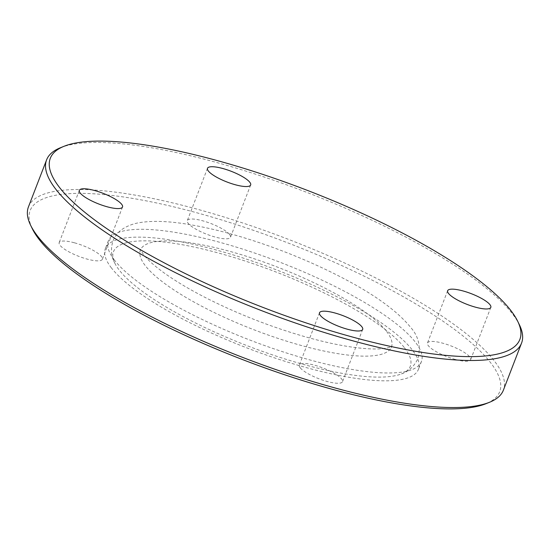 <?xml version="1.0" encoding="UTF-8"?>
<svg xmlns="http://www.w3.org/2000/svg" width="550" height="550" viewBox="0 0 550 550"><rect width="100%" height="100%" fill="white"/><g stroke="black" fill="none" stroke-linecap="round" stroke-linejoin="round"><path stroke-width="0.41" stroke-dasharray="2.75 2.06" d="M455.373 359.473A23.141 5.754 -158.9 0 1 427.474 343.001A23.141 5.754 -158.9 0 1 442.75 343.193A23.141 5.754 -158.9 0 1 470.649 359.666A23.141 5.754 -158.9 0 1 455.373 359.473M300.176 367.709A23.141 5.754 -158.9 0 1 299.337 365.035A23.141 5.754 -158.9 0 1 318.766 366.479A23.141 5.754 -158.9 0 1 341.674 379.019A23.141 5.754 -158.9 0 1 342.512 381.693A23.141 5.754 -158.9 0 1 323.091 380.249A23.141 5.754 -158.9 0 1 300.176 367.709M74.456 242.804A23.141 5.754 -158.9 0 1 102.355 259.27A23.141 5.754 -158.9 0 1 87.079 259.077A23.141 5.754 -158.9 0 1 59.18 242.612A23.141 5.754 -158.9 0 1 74.456 242.804M229.653 234.568A23.141 5.754 -158.9 0 1 230.491 237.242A23.141 5.754 -158.9 0 1 211.062 235.799A23.141 5.754 -158.9 0 1 188.155 223.259A23.141 5.754 -158.9 0 1 187.316 220.584A23.141 5.754 -158.9 0 1 206.738 222.028A23.141 5.754 -158.9 0 1 229.653 234.568M404.539 347.861A159.088 39.566 -158.9 0 1 401.397 373.918A159.088 39.566 -158.9 0 1 257.015 349.422A159.088 39.566 -158.9 0 1 119.24 270.098A159.088 39.566 -158.9 0 1 114.922 263.374A159.088 39.566 -158.9 0 1 227.562 255.585A159.088 39.566 -158.9 0 1 404.539 347.861M386.574 331.409A134.551 33.461 -158.9 0 1 391.16 347.641A134.551 33.461 -158.9 0 1 277.097 338.092A134.551 33.461 -158.9 0 1 145.276 265.636A134.551 33.461 -158.9 0 1 140.154 250.786A134.551 33.461 -158.9 0 1 251.969 258.032A134.551 33.461 -158.9 0 1 386.574 331.409M114.483 260.136A167.764 41.724 -158.9 0 1 108.398 240.742A167.764 41.724 -158.9 0 1 249.246 251.226A167.764 41.724 -158.9 0 1 415.346 342.141A167.764 41.724 -158.9 0 1 421.431 361.529A167.764 41.724 -158.9 0 1 280.582 351.051A167.764 41.724 -158.9 0 1 114.483 260.136M111.458 267.974A167.764 41.724 -158.9 0 1 105.373 248.586A167.764 41.724 -158.9 0 1 246.221 259.064A167.764 41.724 -158.9 0 1 412.314 349.986A167.764 41.724 -158.9 0 1 418.406 369.373A167.764 41.724 -158.9 0 1 277.558 358.889A167.764 41.724 -158.9 0 1 111.458 267.974M32.23 228.573A251.646 62.583 -158.9 0 1 211.228 216.858A251.646 62.583 -158.9 0 1 490.559 362.643A251.646 62.583 -158.9 0 1 486.035 403.679M28.449 206.889A254.54 63.298 -158.9 0 1 242.151 222.791A254.54 63.298 -158.9 0 1 494.161 360.738A254.54 63.298 -158.9 0 1 503.394 390.156M60.417 147.751A254.54 63.298 -158.9 0 1 291.239 186.532A254.54 63.298 -158.9 0 1 512.311 313.692A254.54 63.298 -158.9 0 1 519.441 324.871M447.645 290.73L427.474 343.001M319.509 312.757L299.337 365.035M122.526 206.999L102.355 259.27M250.663 184.965L230.491 237.242M140.154 250.786L140.319 249.226L143.351 254.375C146.926 259.091 153.264 264.853 162.381 271.652C174.584 280.624 189.991 289.809 208.601 299.207C239.009 314.373 270.71 326.755 303.717 336.346C323.971 342.127 341.88 345.95 357.445 347.813C368.988 349.126 377.987 349.339 384.457 348.446C389.551 347.49 392.095 346.803 392.088 346.376L391.16 347.641M401.397 373.918C408.801 371.381 414.308 366.272 417.911 358.593C421.025 346.644 418.55 336.181 410.486 327.195C396.983 310.674 373.533 293.837 340.141 276.678C322.534 267.596 303.751 259.201 283.793 251.501C248.889 238.136 216.769 229.048 187.433 224.221C168.829 221.183 153.23 220.598 140.642 222.475C134.069 223.389 128.143 225.514 122.863 228.834C118.429 231.681 115.136 235.716 112.977 240.928C110.495 249.04 111.141 256.52 114.922 263.374M108.398 240.742L105.373 248.586M421.431 361.529L418.406 369.373M207.488 168.307L187.316 220.584M79.351 190.334L59.18 242.612M362.684 329.416L342.512 381.693M490.82 307.388L470.649 359.666"/><path stroke-width="0.82" d="M475.544 307.196A23.141 5.754 -158.9 0 1 447.645 290.73A23.141 5.754 -158.9 0 1 462.921 290.923A23.141 5.754 -158.9 0 1 490.82 307.388A23.141 5.754 -158.9 0 1 475.544 307.196M320.347 315.432A23.141 5.754 -158.9 0 1 319.509 312.757A23.141 5.754 -158.9 0 1 338.938 314.201A23.141 5.754 -158.9 0 1 361.845 326.741A23.141 5.754 -158.9 0 1 362.684 329.416A23.141 5.754 -158.9 0 1 343.262 327.972A23.141 5.754 -158.9 0 1 320.347 315.432M94.627 190.527A23.141 5.754 -158.9 0 1 122.526 206.999A23.141 5.754 -158.9 0 1 107.25 206.807A23.141 5.754 -158.9 0 1 79.351 190.334A23.141 5.754 -158.9 0 1 94.627 190.527M249.824 182.291A23.141 5.754 -158.9 0 1 250.663 184.965A23.141 5.754 -158.9 0 1 231.234 183.521A23.141 5.754 -158.9 0 1 208.326 170.981A23.141 5.754 -158.9 0 1 207.488 168.307A23.141 5.754 -158.9 0 1 226.909 169.751A23.141 5.754 -158.9 0 1 249.824 182.291M517.77 321.427L519.441 324.871A254.54 63.298 -158.9 0 1 521.551 343.111L503.394 390.156A254.54 63.298 -158.9 0 1 489.582 402.249L486.035 403.679A251.646 62.583 -158.9 0 1 257.833 365.337A251.646 62.583 -158.9 0 1 39.27 239.628A251.646 62.583 -158.9 0 1 32.23 228.573L30.559 225.129A254.54 63.298 -158.9 0 1 28.449 206.889L46.606 159.844A254.54 63.298 -158.9 0 1 60.417 147.751L63.965 146.321A251.646 62.583 -158.9 0 1 292.167 184.663A251.646 62.583 -158.9 0 1 510.73 310.372A251.646 62.583 -158.9 0 1 517.77 321.427A251.646 62.583 -158.9 0 1 338.772 333.142A251.646 62.583 -158.9 0 1 59.441 187.357A251.646 62.583 -158.9 0 1 63.965 146.321M489.582 402.249A254.54 63.298 -158.9 0 1 258.761 363.467A254.54 63.298 -158.9 0 1 37.689 236.308A254.54 63.298 -158.9 0 1 30.559 225.129M521.551 343.111A254.54 63.298 -158.9 0 1 307.849 327.209A254.54 63.298 -158.9 0 1 55.839 189.262A254.54 63.298 -158.9 0 1 46.606 159.844"/></g></svg>
